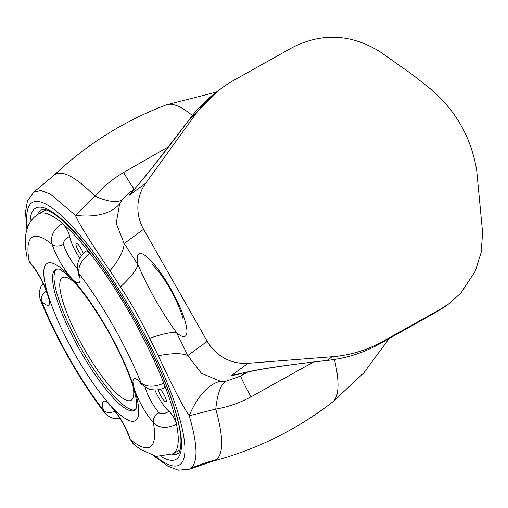 <?xml version="1.0" encoding="UTF-8"?>
<svg xmlns="http://www.w3.org/2000/svg" width="508" height="508" viewBox="0 0 508 508"><rect width="100%" height="100%" fill="white"/><g stroke="black" fill="none" stroke-linecap="round" stroke-linejoin="round"><path stroke-width="0.76" d="M133.217 387.052A70.307 15.818 60.8 0 1 133.293 387.534A70.307 15.818 60.8 0 1 108.452 384.518A70.307 15.818 60.8 0 1 64.002 305.111A70.307 15.818 60.8 0 1 74.416 282.359A70.307 15.818 60.8 0 1 74.784 282.67M154.845 389.884A19.552 4.401 -119.2 0 0 169.132 411.378C164.497 413.893 161.119 414.344 158.985 412.737A8.592 5.836 138.4 0 0 153.397 422.732C159.347 428.365 167.056 428.828 176.511 424.129A137.49 30.931 -119.2 0 0 163.83 383.235A137.49 30.931 -119.2 0 0 130.981 315.36A137.49 30.931 -119.2 0 0 90.081 253.409L86.874 250.933C84.423 251.104 77.673 260.344 78.022 262.922C77.343 263.792 77.343 266.789 78.035 271.926A8.592 6.001 -16.2 0 0 78.975 273.615C77.889 266.275 81.591 259.537 90.081 253.409A137.49 30.931 -119.2 0 0 62.516 223.45C53.6 229.114 50.121 236.093 52.083 244.386A120.307 27.064 -119.2 0 0 29.14 261.252L30.016 262.852A8.592 5.836 -41.6 0 1 30.01 262.858A8.592 5.836 -41.6 0 1 29.14 261.252A28.143 6.331 -119.2 0 1 47.473 292.976L48.806 297.275A90.227 20.295 -119.2 0 0 109.658 404.4A28.143 6.331 -119.2 0 0 103.556 410.369L104.838 413.042L107.08 415.341L111.874 417.957L114.662 418.611L120.028 418.478M46.399 290.989A8.592 6.318 136.2 0 0 41.51 301.149A28.143 6.331 -119.2 0 0 48.806 297.275M104.845 413.055C80.772 382.035 54.928 336.531 39.999 298.926L41.51 301.149A120.307 27.064 -119.2 0 0 103.556 410.369A8.592 6.001 163.8 0 0 114.948 411.055M77.47 268.567A19.552 4.401 60.8 0 1 63.411 244.5A8.592 5.493 -18.2 0 1 52.083 244.386A28.143 6.331 -119.2 0 0 69.971 276.435L72.873 279.584A28.143 6.331 -119.2 0 0 78.975 273.615A120.307 27.064 -119.2 0 1 141.021 382.835A28.143 6.331 -119.2 0 0 133.725 386.709L135.058 391.008A28.143 6.331 -119.2 0 0 153.397 422.732A120.307 27.064 -119.2 0 1 130.454 439.598A28.143 6.331 -119.2 0 0 112.56 407.549L109.658 404.4M115.64 411.975L115.221 411.416M109.372 405.111L109.366 405.111C109.017 403.828 112.039 407.454 118.434 415.982C123.514 423.85 127.229 431.254 129.597 438.188A8.592 5.493 -18.2 0 0 129.597 438.194A8.592 5.493 -18.2 0 0 130.454 439.598L133.204 443.865L140.595 449.504L156.318 456.355L173.037 453.784A137.49 30.931 -119.2 0 0 176.511 424.129C174.955 418.96 172.498 414.712 169.132 411.378M142.323 384.886A8.592 6.318 -43.8 0 1 142.119 384.689A8.592 6.318 -43.8 0 1 141.021 382.835C146.564 387.16 154.172 387.293 163.83 383.235L164.408 387.636C160.109 389.979 155.562 390.55 150.762 389.35C149.479 389.598 146.602 388.042 142.119 384.683L139.878 382.689M77.965 271.666A8.592 6.001 -16.2 0 0 78.029 271.92L78.797 275.717M63.411 244.5C63.056 241.725 65.151 239.008 69.698 236.341A19.552 4.401 -119.2 0 0 79.826 258.255M26.937 256.673C24.892 245.828 21.882 224.003 38.716 213.836A137.49 30.931 -119.2 0 1 62.516 223.45C66.015 227.19 68.409 231.489 69.698 236.341M158.439 389.655A7.518 1.689 -119.2 0 0 161.76 397.478A7.518 1.689 -119.2 0 0 166.059 401.777A7.518 1.689 -119.2 0 0 163.76 394.208A7.518 1.689 -119.2 0 0 160.153 389.306M83.363 253.543A7.518 1.689 -119.2 0 0 81.255 248.971A7.518 1.689 -119.2 0 0 76.206 243.421A7.518 1.689 -119.2 0 0 77.197 248.431A7.518 1.689 -119.2 0 0 81.655 255.441M189.973 118.777A8.592 0.584 37 0 0 189.89 118.796A8.592 0.584 37 0 0 189.884 118.84L194.875 115.17L145.745 183.178A42.964 41.847 53.7 0 0 143.58 229.254L207.226 341.287A42.964 41.847 53.7 0 0 248.063 363.29L231.591 375.399L251.771 371.119A8.592 5.74 -101.9 0 1 251.771 371.119A8.592 5.74 -101.9 0 1 250.869 371.196L231.591 375.399A42.964 41.847 53.7 0 0 241.999 373.215M251.778 371.119L263.747 368.891C283.629 365.709 304.781 362.896 327.209 360.458A8.592 0.768 -96.4 0 1 327.209 360.464A8.592 0.768 -96.4 0 1 327.114 360.413C291.77 364.401 266.357 367.995 250.869 371.196M378.917 344.284A8.592 1.93 -119.2 0 0 378.968 344.265A8.592 1.93 -119.2 0 0 379.012 344.233C362.998 353.047 345.7 358.438 327.114 360.413L332.111 356.743L248.063 363.29M399.269 332.892A8.592 1.93 -119.2 0 0 399.32 332.867L437.344 311.487A8.592 0.87 -119.4 0 0 437.363 311.474L379.012 344.233L382.835 341.42A128.899 125.546 -126.3 0 1 332.111 356.743M437.344 311.487L445.999 305.886L437.363 311.474L440.633 309.067L382.835 341.42M217.716 91.059C207.15 98.895 197.879 108.141 189.89 118.796L152.216 167.729L142.545 179.584A8.592 5.626 40.1 0 0 142.545 179.584A8.592 5.626 40.1 0 0 142.246 179.991C152.559 167.684 168.44 147.301 189.884 118.84L218.173 90.729M142.545 179.584L129.273 195.288L142.246 179.991M379.825 51.613L412.693 74.847L430.225 88.684C455.797 110.325 471.291 137.611 476.72 170.529L482.6 232.524L481.203 252.305L475.317 271.113L460.997 292.913L449.072 303.632L440.633 309.067M194.875 115.17A128.899 125.546 -126.3 0 1 221.634 88.182A128.899 125.546 -126.3 0 1 234.334 80.004L292.132 47.65C321.678 32.563 350.907 33.884 379.825 51.606M168.688 146.672L123.546 172.504C112.522 179.019 102.953 186.919 94.831 196.209L75.387 215.303C79.305 224.276 90.837 242.773 109.982 270.783A85.935 28.569 146.1 0 0 124.149 243.535L116.23 223.285L119.64 203.829L122.301 199.568L129.934 192.367M123.546 172.504A85.935 2.038 -119.6 0 0 134.29 189.154M216.325 92.094L166.313 104.858C124.035 120.91 86.493 144.482 53.689 175.571A163.843 36.855 -119.2 0 1 94.831 196.209A85.935 23.305 -140.9 0 0 122.301 199.568M33.661 192.221L40.786 190.532L50.19 193.98L75.387 215.303A85.935 45.549 -150.9 0 0 119.64 203.829M213.379 461.061A163.843 36.855 -119.2 0 0 213.487 461.029A163.843 36.855 -119.2 0 0 216.357 459.657C223.634 453.663 223.444 436.817 215.773 409.111A85.935 21.634 82.5 0 1 225.565 381.349L220.409 381.216A85.935 43.421 -86.7 0 0 189.243 415.728L215.773 409.111C227.99 407.029 239.725 402.939 250.977 396.831A85.935 2.038 60.4 0 1 240.709 376.015L225.565 381.349M250.977 396.831L313.487 362.045M220.409 381.216L201.486 373.355L187.789 355.568A85.935 24.13 -25.4 0 0 158.267 355.784C172.872 387.179 183.197 407.156 189.243 415.728C197.675 444.614 198.209 462.14 190.837 468.3L189.116 469.278L178.264 470.167L167.767 466.096L153.626 455.746M207.226 341.287L187.789 355.568A204.73 46.057 -119.2 0 0 176.428 332.537A85.935 13.64 -27.1 0 0 149.644 338.303A155.321 34.938 60.8 0 1 158.267 355.784M143.58 229.254L124.149 243.535A204.73 46.057 -119.2 0 1 137.941 264.782A47.263 10.63 -119.2 0 1 138.728 253.994A47.263 10.63 -119.2 0 1 177.216 301.174A47.263 10.63 -119.2 0 1 176.428 332.537C172.542 326.542 172.053 327.641 155.473 300.088C140.144 271.494 141.122 271.234 137.941 264.782A85.935 18.231 -32.1 0 1 120.447 286.906C131.255 303.308 140.989 320.44 149.644 338.303M69.971 276.435A90.227 20.295 -119.2 0 0 47.473 292.976M59.614 269.278A80.62 18.136 -119.2 0 0 79.096 348.805A80.62 18.136 -119.2 0 0 136.709 406.991L136.385 400.209L134.944 393.236C130.365 375.691 121.215 354.654 107.493 330.117C94.437 307.442 82.08 290.055 70.422 277.965L65.227 273.094L59.652 269.284C57.023 268.713 55.397 269.481 54.769 271.602L54.019 275.641C53.797 280.187 54.87 286.525 57.233 294.659C62.224 311.226 70.568 329.857 82.277 350.552C92.996 369.189 103.549 384.302 113.944 395.884C119.704 402.196 124.581 406.419 128.575 408.546L132.194 409.905C134.296 410.496 135.801 409.505 136.722 406.952L136.703 407.003M133.725 386.709A90.227 20.295 -119.2 0 0 107.74 329.882A90.227 20.295 -119.2 0 0 72.873 279.584M112.56 407.549A90.227 20.295 -119.2 0 0 135.058 391.008M158.985 412.737A19.552 4.401 60.8 0 1 145.174 387.115M334.461 359.474A170.358 38.322 60.8 0 1 332.651 401.993L363.804 372.878L389.115 338.582M166.313 104.858A170.358 38.322 60.8 0 1 192.443 115.507M327.209 360.458C345.745 358.451 362.998 353.054 378.968 344.259L399.32 332.867A8.592 1.93 -119.2 0 0 399.364 332.842M133.16 190.665A42.964 41.847 53.7 0 0 129.273 195.288L145.745 183.178M247.904 371.939L240.709 376.015L245.574 372.44M109.982 270.783A155.321 34.938 60.8 0 1 120.447 286.906M27.413 227.762A150.381 33.826 60.8 0 1 114.618 282.702A150.381 33.826 60.8 0 1 180.13 464.522A150.381 33.826 60.8 0 1 155.264 456.146M216.357 459.657A214.833 209.239 53.5 0 0 190.837 468.3M37.56 214.528A139.643 31.413 60.8 0 1 40.583 210.395A139.643 31.413 60.8 0 1 41.319 209.918L45.764 209.842C49.212 210.553 57.575 214.63 72.695 230.41C93.637 252.959 114.884 283.61 136.43 322.364C162.395 369.189 180.492 417.881 180.969 440.519C180.88 448.685 179.8 453.053 177.743 453.612A139.643 31.413 60.8 0 1 171.844 454.412M161.512 456.806A143.935 32.379 -119.2 0 0 145.498 339.236A143.935 32.379 -119.2 0 0 34.811 208.705A143.935 32.379 -119.2 0 0 30.118 222.091M30.016 262.865C34.887 268.516 39.497 275.863 43.84 284.912C47.758 294.894 49.238 299.301 48.285 298.145M40.018 298.964L39.154 292.087L40.881 286.576L43.117 283.394M129.603 438.194L133.801 444.379M45.828 209.855L38.716 213.836M180.149 449.802L173.037 453.784M238.982 373.875L238.512 373.983M445.992 305.899L449.072 303.632M217.729 91.053L221.634 88.182M134.696 188.862L129.94 192.354M26.899 229.362L25.463 212.014L27.464 200.863L33.915 192.037M189.116 469.278L213.487 461.029C257.143 449.313 296.863 429.635 332.651 401.993M152.171 264.325L158.547 271.424C165.03 279.914 170.999 289.852 176.454 301.244C180.943 311.582 183.159 317.703 183.102 319.621L183.102 319.589M53.677 175.571L33.903 192.043"/></g></svg>
